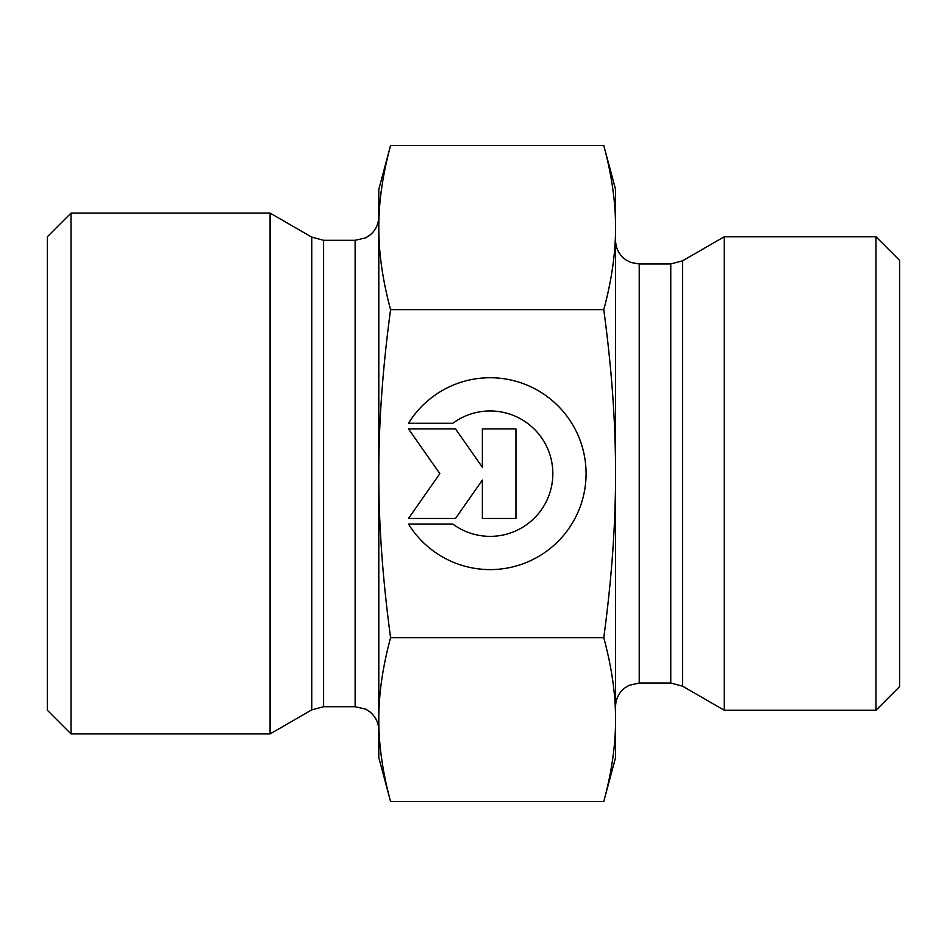 <?xml version="1.0" encoding="UTF-8"?>
<svg xmlns="http://www.w3.org/2000/svg" width="947" height="947" viewBox="0 0 947 947"><rect width="100%" height="100%" fill="white"/><g stroke="black" fill="none" stroke-linecap="round" stroke-linejoin="round"><path stroke-width="1.42" d="M408.488 423.285L452.82 423.285L408.488 423.285A95.943 95.943 0 0 1 586.075 473.666A95.943 95.943 0 0 1 408.488 524.046A95.943 95.943 180 0 0 586.075 473.666M452.82 423.285L452.82 423.285A62.691 62.691 0 0 1 552.835 473.666L552.835 473.666A62.691 62.691 180 0 0 452.82 423.285M408.488 524.046L452.82 524.046A62.691 62.691 180 0 0 552.835 473.666M482.378 428.884L515.961 428.884L515.961 518.447L482.378 518.447L482.378 480.07L455.507 518.447L408.488 518.447L439.846 473.666L408.488 428.884L455.507 428.884L482.378 467.262L482.378 428.884L482.378 467.25M408.488 428.884L439.846 473.666M408.488 518.447L455.507 518.447L482.378 480.07M482.378 518.447L515.961 518.447L515.961 428.884M390.578 801.553L378.8 757.6L378.8 719.625C378.717 744.922 382.647 772.243 390.578 801.553L603.772 801.553L615.55 757.6L615.55 719.625C615.633 694.317 611.703 667.008 603.772 637.686C611.703 579.008 615.633 524.33 615.55 473.666L615.55 473.5C615.621 422.883 611.703 368.265 603.772 309.645C611.703 280.265 615.633 252.908 615.55 227.54L615.55 473.5M390.578 145.447C382.647 174.816 378.717 202.185 378.8 227.54L378.8 189.4L390.578 145.447L603.772 145.447L615.55 189.4L615.55 227.54C615.633 202.185 611.703 174.816 603.772 145.447M378.8 473.666C378.717 524.33 382.647 579.008 390.578 637.686C382.647 667.008 378.717 694.317 378.8 719.625L378.8 227.54C378.717 252.908 382.647 280.265 390.578 309.645C382.647 368.324 378.717 423.001 378.8 473.666M390.578 637.686L603.772 637.686M390.578 309.645L603.772 309.645M603.772 801.553C611.703 772.243 615.633 744.922 615.55 719.625L615.55 473.666M378.8 730.374L378.8 216.626C378.634 224.131 375.687 230.287 369.922 235.105L365.542 237.886L355.125 240.301L355.125 706.699L365.542 709.114L369.78 711.777C375.628 716.607 378.634 722.798 378.8 730.374M311.752 709.871L311.752 237.129L270.084 213.075L270.084 733.925L311.752 709.871L323.59 706.699L323.59 240.301L355.125 240.301M71.025 213.075L47.35 236.75L47.35 710.25L71.025 733.925L71.025 213.075L270.084 213.075M682.598 686.196L724.266 710.25L724.266 236.75L682.598 260.804L670.76 263.976L670.76 683.024L682.598 686.196L682.598 260.804M875.975 710.25L899.65 686.575L899.65 260.425L875.975 236.75L875.975 710.25L724.266 710.25M670.76 683.024L639.225 683.024L639.225 263.976L670.76 263.976M355.125 706.699L323.59 706.699M311.752 237.129L323.59 240.301M71.025 733.925L270.084 733.925M639.225 263.976L630.856 262.449L626.074 259.987C619.291 255.181 615.775 248.611 615.55 240.301M639.225 683.024L628.974 685.356L624.57 688.102C618.722 692.932 615.716 699.123 615.55 706.699M875.975 236.75L724.266 236.75"/></g></svg>
